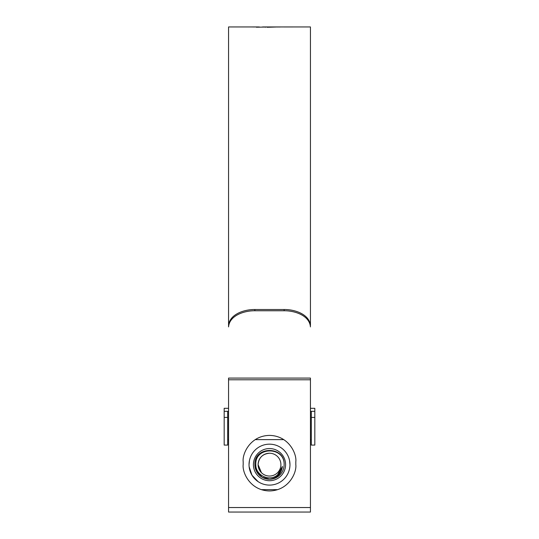 <?xml version="1.0" encoding="UTF-8"?>
<svg xmlns="http://www.w3.org/2000/svg" width="539" height="539" viewBox="0 0 539 539"><rect width="100%" height="100%" fill="white"/><g stroke="black" fill="none" stroke-linecap="round" stroke-linejoin="round"><path stroke-width="0.81" d="M314.823 417.415L314.823 445.079L311.313 445.079L311.313 417.415L314.823 417.415L314.823 411.324L311.313 411.324L311.313 417.415M310.437 408.306L314.823 408.306L314.823 411.324M228.563 411.324L224.177 411.324L224.177 408.306L228.563 408.306M311.313 411.324L310.437 411.324M224.177 417.415L224.177 445.079L227.687 445.079L227.687 417.415L224.177 417.415L224.177 411.324M227.687 411.324L227.687 417.415M269.5 453.232C262.574 453.905 258.774 457.712 258.093 464.631A11.407 11.407 0 0 0 269.5 476.038A11.407 11.407 0 0 0 280.907 464.631A11.407 11.407 0 0 0 269.5 453.232A11.407 11.407 0 0 0 258.093 464.631L261.435 472.696M255.809 464.631C255.459 475.277 269.466 482.082 277.497 474.933C280.226 472.75 281.863 469.934 282.409 466.478C281.318 473.929 277.019 478.187 269.5 479.252C260.62 478.389 255.749 473.518 254.88 464.631C253.984 445.773 285.016 445.773 284.12 464.631A14.62 14.62 0 0 1 269.5 479.252L262.19 477.298L256.84 471.942L254.88 464.631C253.984 445.773 285.016 445.773 284.12 464.631C284.814 446.433 254.758 446.292 255.809 464.631M254.88 464.631L256.84 471.942L262.19 477.298L269.5 479.252L262.19 477.298L256.84 471.942L254.88 464.631L256.84 471.942L262.19 477.298L269.5 479.252L262.19 477.298L256.84 471.942L254.88 464.631L256.84 471.942L262.19 477.298L269.5 479.252L262.19 477.298L256.84 471.942L254.88 464.631L256.84 471.942L262.19 477.298L269.5 479.252L262.19 477.298L256.84 471.942L254.88 464.631L256.84 471.942L262.19 477.298L269.5 479.252L262.19 477.298L256.84 471.942L254.88 464.631L256.84 471.942L262.19 477.298L269.5 479.252L262.19 477.298L256.84 471.942L254.88 464.631L256.84 471.942L262.19 477.298L269.5 479.252L262.19 477.298L256.84 471.942L254.88 464.631L256.84 471.942L262.19 477.298L269.5 479.252L262.19 477.298L256.84 471.942L254.88 464.631L256.84 471.942L262.19 477.298L269.5 479.252L262.19 477.298L256.84 471.942L254.88 464.631L256.84 471.942L262.19 477.298L269.5 479.252L262.19 477.298L256.84 471.942L254.88 464.631L256.84 471.942L262.19 477.298L269.5 479.252L262.19 477.298L256.84 471.942L254.88 464.631A14.62 14.62 0 0 0 269.5 479.252L262.19 477.298L256.84 471.942L254.88 464.631C253.984 445.773 285.016 445.773 284.12 464.631C285.016 445.773 253.984 445.773 254.88 464.631C253.984 445.773 285.016 445.773 284.12 464.631C285.016 445.773 253.984 445.773 254.88 464.631C253.984 445.773 285.016 445.773 284.12 464.631C285.016 445.773 253.984 445.773 254.88 464.631C253.984 445.773 285.016 445.773 284.12 464.631C285.016 445.773 253.984 445.773 254.88 464.631C253.984 445.773 285.016 445.773 284.12 464.631C285.016 445.773 253.984 445.773 254.88 464.631C253.984 445.773 285.016 445.773 284.12 464.631C285.016 445.773 253.984 445.773 254.88 464.631C253.984 445.773 285.016 445.773 284.12 464.631C285.016 445.773 253.984 445.773 254.88 464.631C253.984 445.773 285.016 445.773 284.12 464.631C285.016 445.773 253.984 445.773 254.88 464.631C253.984 445.773 285.016 445.773 284.12 464.631C285.016 445.773 253.984 445.773 254.88 464.631C253.984 445.773 285.016 445.773 284.12 464.631C285.016 445.773 253.984 445.773 254.88 464.631C253.984 445.773 285.016 445.773 284.12 464.631C285.016 445.773 253.984 445.773 254.88 464.631C253.984 445.773 285.016 445.773 284.12 464.631M277.558 474.879L282.409 466.478L281.196 470.392M282.348 466.841L280.88 471.005L282.348 466.841M277.693 489.641L261.307 489.641M258.093 481.63L251.976 475.209L249.133 466.68M253.418 464.631A16.082 16.082 0 0 1 269.5 448.556A16.082 16.082 0 0 1 285.582 464.631A16.082 16.082 0 0 1 269.5 480.714A16.082 16.082 0 0 1 253.418 464.631M249.031 464.631A20.469 20.469 0 0 0 269.5 485.1A20.469 20.469 0 0 0 289.969 464.631A20.469 20.469 0 0 0 269.5 444.17A20.469 20.469 0 0 0 249.031 464.631L249.436 460.602M255.19 439.629L283.81 439.629M289.564 460.602L289.969 464.631M310.437 326.897C309.581 315.632 294.981 310.632 284.12 310.76L284.12 309.514C295.022 309.366 309.608 314.439 310.437 325.637L310.437 26.95L292.084 26.95M284.12 310.76L254.88 310.76C243.978 310.619 229.392 315.692 228.563 326.897L228.563 26.95L257.642 26.957M282.436 26.95L262.56 26.95M256.833 26.957L253.256 26.984M256.369 27.213L267.95 26.984L256.369 27.213M257.278 26.95L259.38 26.977M267.128 27.267L277.679 26.963L267.128 27.267M277.511 27.017L279.222 26.957L277.511 27.017M279.067 27.011L280.779 26.957L279.067 27.011M282.463 26.95L284.552 26.95M292.522 26.957L284.12 26.957M310.437 512.05L310.437 378.082L228.563 378.082L228.563 512.05L310.437 512.05L228.563 512.05M295.817 461.714C296.874 454.013 288.978 435.755 269.5 435.397C250.022 435.755 242.126 454.013 243.183 461.714L243.183 464.631C242.126 472.332 250.022 490.591 269.5 490.948C288.978 490.591 296.874 472.332 295.817 464.631L295.817 461.714M284.12 309.514L254.88 309.514L254.88 310.76M228.563 326.897L228.563 325.637C229.412 314.385 244.019 309.379 254.88 309.514M284.727 26.957L291.916 26.957M265.397 27.246L264.662 26.997M291.39 26.95L286.243 26.95M286.957 26.95L288.244 26.95M310.437 507.543L228.563 507.543M310.437 379.786L228.563 379.786M311.313 439.817L310.437 439.817M228.563 439.817L227.687 439.817M282.705 26.95L281.964 26.95M286.687 26.95L285.252 26.95"/></g></svg>
